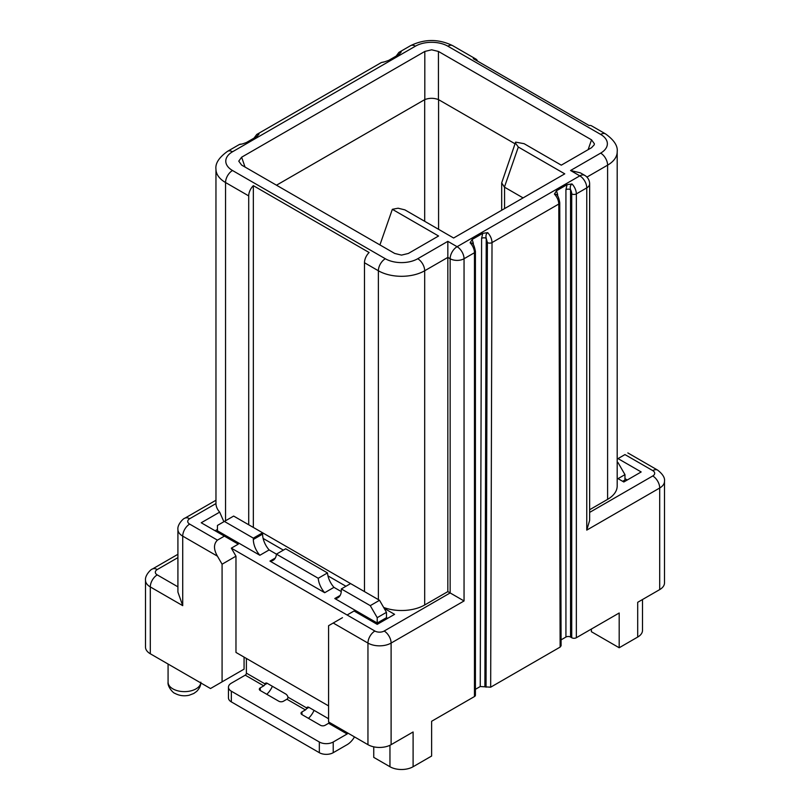 <?xml version="1.0" encoding="UTF-8"?>
<svg xmlns="http://www.w3.org/2000/svg" width="810" height="810" viewBox="0 0 810 810"><rect width="100%" height="100%" fill="white"/><g stroke="black" fill="none" stroke-linecap="round" stroke-linejoin="round"><path stroke-width="1.21" d="M556.966 195.018A3.27 1.893 179.8 0 1 557.624 194.461L556.48 190.775L567.071 184.66L565.927 189.692A3.27 1.893 180 0 1 570.554 189.692A6.551 3.777 -120 0 1 571.718 193.894A3.27 1.893 0 0 0 576.345 193.894L586.764 187.88L586.764 530.115L659.704 488.005A16.372 9.457 0 0 0 664.494 481.322L664.494 582.917A16.372 9.457 180 0 1 659.704 589.599L637.703 602.306L637.703 637.055L619.184 647.757L619.184 612.998L576.345 637.723A3.27 1.893 180 0 1 571.718 637.723L570.554 637.055A3.27 1.893 0 0 0 565.927 637.055L561.077 639.86M475.419 689.31L480.249 686.526L490.668 687.194L560.135 647.089L561.097 645.742L559.75 202.682A3.27 1.893 -0.2 0 1 558.799 204.029C558.637 200.455 557.189 197.144 554.435 194.096L556.51 194.481M472.655 243.709A3.27 1.893 180 0 1 473.303 243.162L472.159 239.456L470.124 242.777A9.821 5.67 60 0 1 474.468 252.72A3.27 1.893 0 0 0 475.419 251.383L475.419 695.213A3.27 1.893 180 0 1 474.468 696.549L431.629 721.275L431.629 756.034L413.1 766.736A16.372 9.457 180 0 1 389.954 766.736L373.744 757.37L373.744 746.83M413.1 766.736L413.1 731.977L391.108 744.673A16.372 9.457 180 0 1 367.953 744.673L328.587 721.943L328.587 625.695L333.224 623.022L367.953 643.069A16.372 9.457 0 0 0 391.108 643.069L464.049 600.959L464.049 258.734A9.821 5.67 -120 0 0 457.093 246.706L447.839 241.35L447.839 591.604L424.683 604.979A32.744 18.903 180 0 1 383.656 607.449M244.073 657.112L244.073 669.141L222.082 681.848L222.082 564.206L235.973 556.176L235.973 652.435L328.587 705.905M387.636 618.344L386.471 617.676L377.217 623.022L334.793 598.529A16.372 9.457 60 0 0 337.932 597.76A16.372 9.457 60 0 0 341.324 590.267L341.324 588.931L350.588 583.585L379.525 600.291L384.163 608.32L394.581 614.334L377.217 624.358L354.061 610.993L347.115 615.003L231.336 548.157L238.282 544.148L224.39 536.129L217.444 540.138L189.661 524.1A6.551 3.777 0 0 1 189.661 518.744A9.821 5.67 -120 0 0 184.751 518.258C183.698 518.096 177.167 524.485 177.916 529.446A16.372 9.457 0 0 0 182.716 536.129L217.444 556.176C213.526 549.342 213.526 543.996 217.444 540.138M224.39 521.427L233.655 516.071L262.602 532.788L253.338 538.134L224.39 521.427L217.444 525.437L217.444 530.783L259.868 555.275L269.133 549.929L276.433 554.141L285.697 548.795L327.493 572.923A16.372 9.457 -120 0 0 327.969 575.87L345.951 586.258M350.588 583.585L262.602 532.788L262.602 534.124A16.372 9.457 -120 0 0 263.128 538.437L283.378 550.132M424.683 604.979L424.683 270.763L447.839 257.398L450.147 258.734L450.147 592.94L447.839 591.604M253.338 527.442L253.338 185.662A9.821 5.67 120 0 0 248.71 195.898L248.71 524.769M386.471 617.676L386.471 612.33L384.163 608.32M364.48 591.604L364.48 262.744A9.821 5.67 -60 0 1 369.107 252.507L253.338 185.662M269.133 549.929A16.372 9.457 60 0 1 263.128 538.437M324.699 592.707A16.372 9.457 60 0 1 318.229 578.269L276.433 554.141A16.372 9.457 60 0 1 273.102 560.338A16.372 9.457 60 0 1 269.963 561.097L324.699 592.707L333.963 587.351L341.263 591.573M333.963 587.351A16.372 9.457 60 0 1 327.969 575.87M259.868 555.275A16.372 9.457 60 0 1 253.338 539.47L253.338 538.134M269.963 561.097L275.329 557.999M215.136 530.783L217.444 529.446M334.793 598.529L340.17 595.431M260.283 690.535L260.283 687.862A3.27 1.893 180 0 0 259.322 689.199A3.27 1.893 180 0 0 260.283 690.535L278.812 701.227A3.27 1.893 180 0 0 283.439 701.227L286.912 699.222L305.431 709.914A1.64 0.942 -60 0 0 306.362 708.851L306.696 707.97A3.27 1.893 60 0 1 307.274 707.211A3.27 1.893 60 0 1 308.904 707.373L327.432 718.075A3.27 1.893 60 0 1 328.587 719.098M260.283 687.862L263.756 685.857A1.64 0.942 -60 0 0 264.688 684.784L265.022 683.913A3.27 1.893 60 0 1 265.589 683.154A3.27 1.893 60 0 1 267.229 683.316L285.758 694.008A3.27 1.893 60 0 1 287.965 697.157L287.833 698.149A1.64 0.942 120 0 1 286.912 699.222M354.486 736.897A14.732 8.505 120 0 1 347.115 744.673L333.224 752.692A9.821 5.67 180 0 1 319.332 752.692L231.336 701.895A9.821 5.67 180 0 1 228.46 697.886L228.46 687.194A9.821 5.67 0 0 1 231.336 683.184L245.238 675.155A1.64 0.942 120 0 0 246.392 673.15L246.392 658.449M341.324 588.931L370.271 605.647L379.525 600.291M386.471 612.33L377.217 617.676L370.271 605.647M377.217 617.676L377.217 623.022M347.935 733.111A1.64 0.942 -60 0 1 347.115 733.981L333.224 742A9.821 5.67 0 0 1 319.332 742L231.336 691.203A9.821 5.67 0 0 1 228.46 687.194M305.431 709.914L301.958 711.919A3.27 1.893 180 0 0 301.006 713.256A3.27 1.893 180 0 0 301.958 714.592L301.958 711.919M308.458 718.348A14.732 8.505 120 0 0 314.057 710.35M301.958 714.592L320.487 725.294A3.27 1.893 180 0 0 325.114 725.294L328.587 723.289A1.64 0.942 120 0 0 329.407 722.419M266.784 694.281A14.732 8.505 120 0 0 272.383 686.293M327.493 572.923L318.229 578.269M342.478 617.676L333.224 623.022M235.973 556.176L231.336 548.157M222.082 681.848L210.499 688.53L150.296 653.771A16.372 9.457 180 0 1 145.506 647.089L145.506 580.244A16.372 9.457 0 0 0 145.527 580.689A16.372 9.457 0 0 0 150.296 586.926L182.716 605.647L177.916 592.069L177.916 529.446M242.615 143.876L246.402 142.53L256.993 136.414L259.038 134.045L256.861 136.495M384.72 61.773L388.608 60.436L399.198 54.321L401.233 51.941L399.036 54.412M515.038 143.795L438.443 99.579C433.897 97.899 429.351 97.899 424.815 99.579L276.493 185.206M379.92 244.924L392.344 209.314L398.054 208.21L404.868 209.861L453.62 238.008L564.762 173.846L518.319 147.035L515.474 143.097L515.616 142.125L524.111 143.684L561.289 165.159L591.533 147.703L594.216 144.838L594.378 143.765L591.533 139.836L438.443 51.445L431.629 49.805L424.815 51.445L241.623 157.211L238.768 161.149L241.623 165.078L394.713 253.459L401.527 255.109L408.341 253.459L438.575 236.004L392.344 209.314M223.884 521.721L219.672 512.122A32.744 18.903 180 0 1 215.966 503.567L215.956 169.168A32.744 18.903 0 0 0 225.555 182.534L248.71 195.898M219.672 512.122L201.234 522.764L224.39 536.129M222.082 564.206L217.444 556.176M472.159 239.456L482.75 233.341L481.606 238.353A3.27 1.883 -179.8 0 1 486.233 238.363C485.575 235.761 486.061 233.847 487.691 232.632L482.75 233.341M556.48 190.775L554.435 194.096M570.554 637.055L570.554 189.692C569.875 187.09 570.361 185.176 572.002 183.951L567.071 184.66M347.115 615.003L374.898 631.041A6.551 3.777 0 0 0 384.163 631.041L450.147 592.94L464.049 600.959M470.124 242.777L472.21 243.142C473.364 243.699 474.437 246.442 475.419 251.383M586.764 530.115L589.639 520.435L589.639 183.87A9.821 9.821 0 0 0 584.729 175.365A9.821 5.67 120 0 0 579.818 175.851L457.093 246.706A9.821 5.67 120 0 0 450.147 258.734A9.821 5.67 -0 0 0 464.049 258.734L474.468 252.72L474.468 696.549M242.484 143.886L239.163 144.615L227.59 151.298A9.821 5.67 -120 0 1 232.5 151.784L415.419 46.18A22.923 13.233 0 0 1 447.839 46.18L600.655 134.409A22.923 13.233 0 0 1 600.655 153.12L570.554 170.505L580.375 172.854L584.729 175.365M477.535 61.114A9.821 5.67 120 0 0 475.905 59.059A9.821 5.67 120 0 0 473.303 58.664L589.083 125.509A9.821 5.67 -60 0 1 591.675 125.904L605.566 133.923A9.821 5.67 120 0 0 600.655 134.409M586.926 177.096L607.601 165.159A32.744 18.903 0 0 0 617.19 151.784L617.19 486A32.744 18.903 180 0 1 607.601 499.365L589.639 509.733M617.19 459.067L618.02 458.592L641.176 471.957L623.811 481.99L617.19 478.163M618.02 458.592L624.966 454.582C628.894 452.314 628.894 452.314 624.966 454.582C628.894 452.314 628.894 452.314 624.966 454.582L652.759 470.62A6.551 3.777 0 0 1 652.759 475.966L589.639 512.406M617.19 463.077L618.02 462.601L617.19 462.125M624.966 478.649L627.284 479.986M622.657 481.322L624.966 479.986L624.966 474.63L618.02 462.601M618.02 478.649L624.966 474.63M642.502 599.532L642.502 630.372A16.372 9.457 180 0 1 637.703 637.055M591.391 629.036L591.391 631.709L619.184 647.757M523.088 197.903L504.427 187.13L501.684 182.888L515.616 142.125M364.48 262.744L378.371 270.763A32.744 18.903 0 0 0 424.683 270.763A9.821 5.67 -120 0 0 417.737 258.734A22.923 13.233 0 0 1 385.317 258.734L232.5 170.505A22.923 13.233 0 0 1 232.5 151.784M385.317 258.734A9.821 5.67 120 0 0 378.371 270.763L378.371 599.623M225.555 520.759L225.555 182.534A9.821 5.67 -60 0 1 232.5 170.505M262.602 534.124L253.338 539.47M306.696 707.97L287.965 697.157M265.022 683.913L246.392 673.15M333.224 752.692L333.224 742M306.362 708.851L308.904 707.373M328.587 723.289L347.115 733.981M245.238 675.155L263.756 685.857M264.688 684.784L267.229 683.316M231.336 701.895L231.336 691.203M319.332 742L319.332 752.692M239.163 144.615A9.821 5.67 60 0 1 241.471 144.18M401.233 51.941A9.821 5.67 -120 0 0 398.935 52.377L410.508 45.694A9.821 5.67 60 0 1 415.419 46.18M383.677 62.087L381.399 62.512L256.719 134.48M256.729 134.49L259.038 134.045M424.683 99.65L424.683 221.302M570.554 170.505L579.818 175.851A9.821 5.67 60 0 1 586.764 187.88A9.821 5.67 0 0 0 589.639 183.87M447.839 241.35L417.737 258.734M150.296 653.771L150.296 586.926A9.821 5.67 -60 0 1 157.241 574.897A6.551 3.777 0 0 1 155.338 572.397A6.551 3.777 0 0 1 155.328 572.224A6.551 3.777 0 0 1 157.241 569.551A9.821 5.67 -120 0 0 152.331 569.065C151.278 568.893 144.757 575.282 145.506 580.244M182.716 605.647L182.716 536.129A9.821 5.67 -60 0 1 189.661 524.1M177.916 586.835L157.241 574.897M157.241 569.551L177.916 557.614M189.661 518.744L215.966 503.567M487.691 232.632C490.425 235.69 491.873 239.001 492.014 242.585L558.799 204.029L560.135 647.089M576.345 637.723L576.345 193.894A9.821 5.67 -120 0 0 572.002 183.951M391.108 744.673L391.108 643.069A9.821 5.67 -120 0 0 384.163 631.041M374.898 631.041A9.821 5.67 120 0 0 367.953 643.069L367.953 744.673M473.303 244.65L473.303 243.162M480.249 686.526L481.606 238.353M484.886 686.526L486.233 238.363L487.387 242.575L486.041 687.194M487.387 242.575A3.27 1.883 0.2 0 0 492.014 242.585L490.668 687.194M557.624 194.461L557.634 195.99M565.927 189.692L565.927 637.055M571.718 193.894L571.718 637.723M652.759 475.966A9.821 5.67 60 0 1 659.704 488.005L659.704 589.599M600.655 153.12A9.821 5.67 60 0 1 607.601 165.159L607.601 499.365M447.839 46.18A9.821 5.67 -60 0 1 452.75 45.694L475.905 59.059M664.494 481.322C665.071 477.9 662.803 474.164 657.669 470.134A9.821 5.67 120 0 0 652.759 470.62M637.703 623.69L637.703 602.306M389.954 745.281L389.954 766.736M504.569 208.605L504.569 187.211M438.575 229.321L438.575 99.65M424.815 99.579L424.815 51.445M241.623 157.211L245.035 167.042M438.443 51.445L438.443 99.579M588.121 149.668L591.533 139.836M518.319 147.035L504.427 187.13M200.779 682.911A16.372 9.457 180 0 1 197.519 687.872A16.372 9.457 180 0 1 172.874 688.865A16.372 9.457 180 0 1 168.075 682.182L168.075 664.038M215.956 169.168C215.187 163.387 219.054 157.434 227.59 151.298M184.751 518.258L215.956 500.246M152.331 569.065L177.916 554.293M556.521 194.471C557.918 195.504 558.991 198.237 559.75 202.682M617.19 151.784C617.969 146.013 614.091 140.059 605.566 133.923M410.508 45.694C424.592 38.799 438.666 38.799 452.75 45.694M657.669 470.134L627.841 452.922M398.935 52.377L396.212 56.042M384.689 61.793L381.399 62.512M501.684 182.888L501.684 210.266M256.75 134.48L254.006 138.145M200.829 682.182C200.941 685.331 199.564 688.409 196.678 691.396L193.803 693.471L189.125 695.253C184.042 696.357 179.293 695.719 174.909 693.36C173.289 693.249 167.295 686.617 168.075 682.182"/></g></svg>
